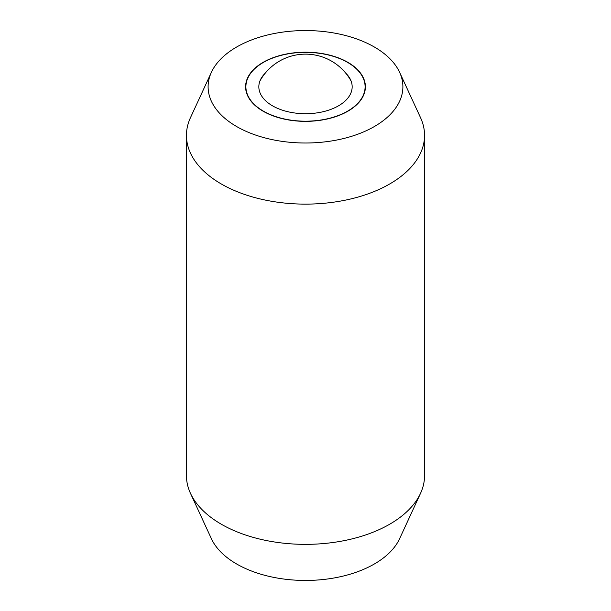 <?xml version="1.0" encoding="UTF-8"?>
<svg xmlns="http://www.w3.org/2000/svg" width="611" height="611" viewBox="0 0 611 611"><rect width="100%" height="100%" fill="white"/><g stroke="black" fill="none" stroke-linecap="round" stroke-linejoin="round"><path stroke-width="0.92" d="M186.447 135.382L186.447 475.618A119.053 68.737 0 0 0 190.456 493.306A119.053 68.737 0 0 0 221.312 524.223A119.053 68.737 0 0 0 389.688 524.223A119.053 68.737 0 0 0 420.544 493.306A119.053 68.737 0 0 0 424.553 475.618L424.553 135.382A119.053 68.737 180 0 1 389.688 183.987A119.053 68.737 180 0 1 221.312 183.987A119.053 68.737 180 0 1 186.447 135.382A119.053 68.737 180 0 1 190.456 117.694L211.391 72.304A97.393 56.227 0 0 0 256.872 135.497A97.393 56.227 0 0 0 374.367 126.538A97.393 56.227 0 0 0 399.609 72.304A97.393 56.227 0 0 0 330.78 32.475A97.393 56.227 0 0 0 236.633 47.016A97.393 56.227 0 0 0 211.391 72.304M399.609 72.304L420.544 117.694A119.053 68.737 180 0 1 424.553 135.382M420.544 493.306L399.609 538.696A97.393 56.227 180 0 1 374.367 563.984A97.393 56.227 180 0 1 280.22 578.525A97.393 56.227 180 0 1 211.391 538.696L190.456 493.306M347.858 62.322A59.901 34.583 180 0 1 365.401 86.777A59.901 34.583 180 0 1 328.42 118.725A59.901 34.583 180 0 1 263.142 111.233A59.901 34.583 180 0 1 245.599 86.777A59.901 34.583 180 0 1 282.58 54.83A59.901 34.583 180 0 1 347.858 62.322M263.356 111.11A59.603 34.415 0 0 0 328.306 118.572A59.603 34.415 0 0 0 365.103 86.777A59.603 34.415 0 0 0 347.644 62.444A59.603 34.415 0 0 0 282.694 54.982A59.603 34.415 0 0 0 245.897 86.777A59.603 34.415 0 0 0 263.356 111.11M345.711 73.114A46.657 26.937 180 0 1 349.018 77.055A46.657 26.937 180 0 1 330.963 109.354A46.657 26.937 180 0 1 272.506 105.825A46.657 26.937 180 0 1 261.982 77.055A46.657 26.937 180 0 1 265.289 73.114M365.103 90.222L365.103 86.777M245.897 90.222L245.897 86.777M351.073 81.003A52.088 52.088 0 0 0 259.927 81.003"/></g></svg>
